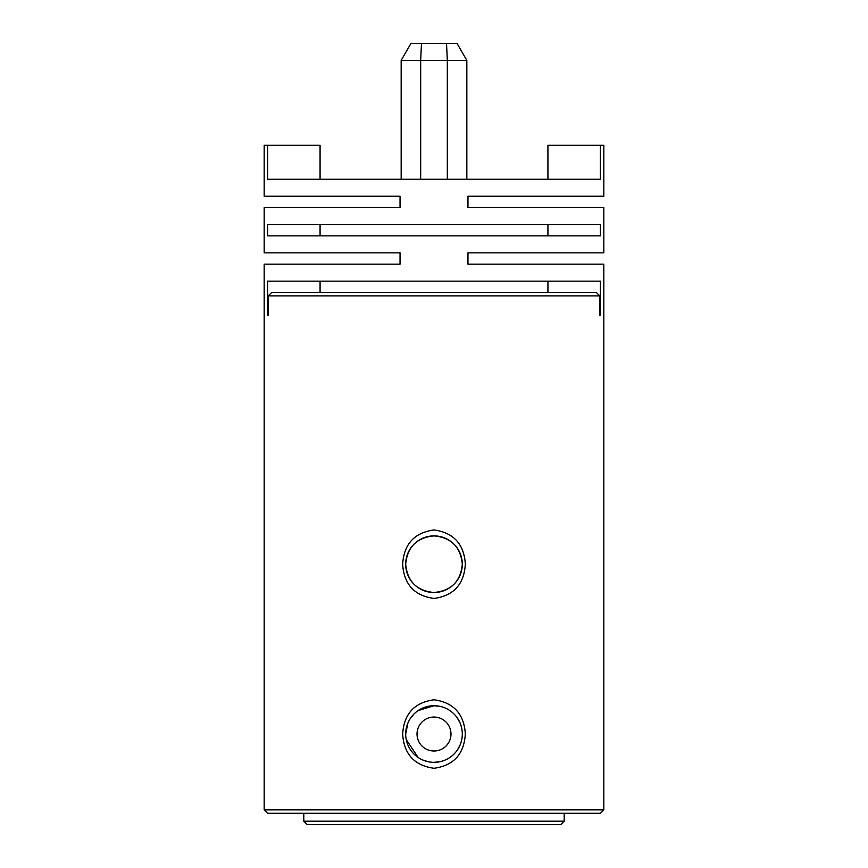 <?xml version="1.0" encoding="UTF-8"?>
<svg xmlns="http://www.w3.org/2000/svg" width="868" height="868" viewBox="0 0 868 868"><rect width="100%" height="100%" fill="white"/><g stroke="black" fill="none" stroke-linecap="round" stroke-linejoin="round"><path stroke-width="1.3" d="M406.257 739.644L418.17 757.493M423.031 760.118L428.347 761.757M439.599 706.281L434 705.717L418.159 710.566M413.938 714.06L410.488 718.259M407.884 723.098L405.692 734.024A28.308 28.308 0 0 0 434 762.332A28.308 28.308 0 0 0 462.308 734.024A28.308 28.308 0 0 0 434 705.717A28.308 28.308 0 0 0 405.692 734.024M405.692 564.2C407.309 581.408 416.749 590.848 434 592.508C451.273 590.815 460.702 581.386 462.308 564.2A28.308 28.308 0 0 0 434 535.892A28.308 28.308 0 0 0 405.692 564.2A28.308 28.308 0 0 0 434 592.508A28.308 28.308 0 0 0 462.308 564.2C460.648 546.97 451.219 537.531 434 535.892C416.727 537.585 407.298 547.014 405.692 564.2M268.212 295.879L268.212 315.117L267.604 315.117L267.604 281.156L600.396 281.156L600.396 315.117L599.788 315.117L599.788 295.879L268.212 295.879L271.684 292.483L434 292.483M434 762.332L439.62 761.768M457.512 749.778L460.105 744.961M465.335 734.024C464.076 754.151 453.628 765.565 434 768.278C414.361 765.543 403.924 754.129 402.665 734.024C403.924 713.908 414.372 702.494 434 699.782C453.639 702.516 464.087 713.93 465.335 734.024M599.788 315.117L600.396 315.117M434 529.947C453.639 532.681 464.087 544.106 465.335 564.2C464.076 584.327 453.628 595.741 434 598.453C414.361 595.719 403.924 584.305 402.665 564.2C403.924 544.084 414.372 532.67 434 529.947M603.824 809.877L600.428 813.283L267.572 813.283L264.176 809.877L603.824 809.877L603.824 264.176L467.961 264.176L467.961 252.848L603.824 252.848L603.824 207.561L467.961 207.561L467.961 196.244L603.824 196.244L603.824 145.292L547.925 145.292L547.925 179.264M564.2 821.204L560.804 824.6L307.196 824.6L303.8 821.204L564.2 821.204L564.2 813.283M303.8 821.204L303.8 813.283L434 813.283M271.684 292.483L596.316 292.483L599.788 295.879M473.418 292.483L596.316 292.483M394.582 292.483L320.075 292.483L320.075 281.156M267.604 315.117L268.212 315.117M460.094 723.055L457.479 718.227M417.953 739.569A16.98 16.98 0 0 1 428.456 717.977A16.98 16.98 0 0 1 450.047 728.48A16.98 16.98 0 0 1 439.544 750.082A16.98 16.98 0 0 1 417.953 739.569M446.532 43.4L447.324 60.38L401.168 60.38L410.976 43.4L457.024 43.4L466.832 60.38L447.324 60.38L447.324 179.264M547.925 235.868L547.925 224.552M547.925 281.156L547.925 292.483M600.396 145.292L600.396 179.264L267.604 179.264L267.604 145.292L264.176 145.292L264.176 196.244L400.039 196.244L400.039 207.561L264.176 207.561L264.176 252.848L400.039 252.848L400.039 264.176L264.176 264.176L264.176 809.877M434 235.868L267.604 235.868L267.604 224.552L600.396 224.552L600.396 235.868L434 235.868M320.075 179.264L320.075 145.292L267.604 145.292M320.075 224.552L320.075 235.868M466.832 60.38L466.832 179.264M401.168 60.38L401.168 179.264M420.676 179.264L420.676 60.38L421.468 43.4"/></g></svg>
